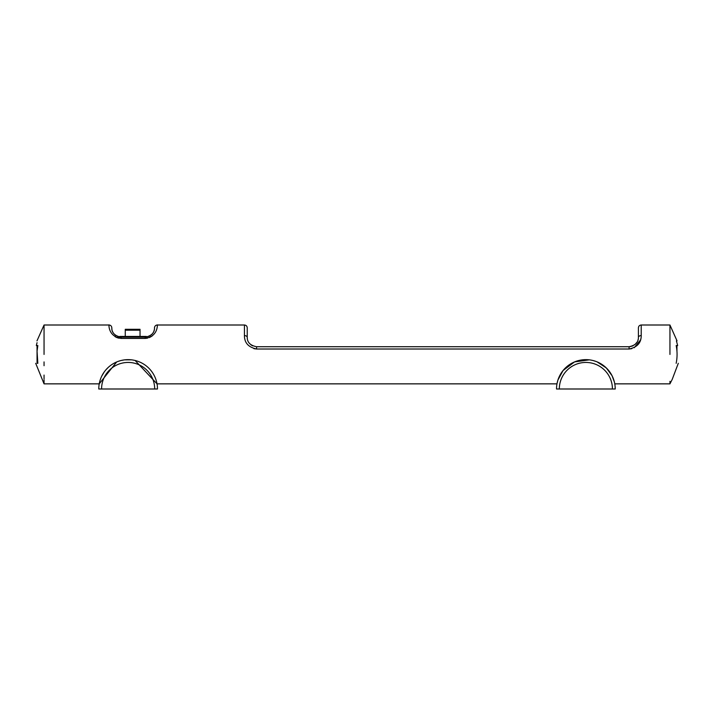 <?xml version="1.0" encoding="UTF-8"?>
<svg xmlns="http://www.w3.org/2000/svg" width="714" height="714" viewBox="0 0 714 714"><rect width="100%" height="100%" fill="white"/><g stroke="black" fill="none" stroke-linecap="round" stroke-linejoin="round"><path stroke-width="1.07" d="M587.327 359.678L584.463 359.669C571.593 362.212 571.593 362.212 584.463 359.669L587.327 359.678C600.197 362.239 600.197 362.239 587.327 359.678M129.537 359.669L126.673 359.678C113.803 362.239 113.803 362.239 126.673 359.678L129.537 359.669C142.407 362.212 142.407 362.212 129.537 359.669M676.952 357.607L676.899 358.241M677.033 340.881L669.946 325.004L641.217 325.004L641.217 335.589C641.261 342.8 637.209 347.281 629.079 349.012L631.765 348.682M253.907 348.682L256.576 349.012C248.463 347.29 244.411 342.818 244.429 335.589L244.429 325.004L157.321 325.004C157.241 323.388 158.91 336.383 145.174 338.427L147.37 338.204M634.255 347.727L640.556 339.971L640.913 338.606M157.267 326.316L157.321 325.004A2.802 2.802 0 0 0 154.519 327.806C154.135 326.548 156.571 335.027 145.174 337.151A9.344 9.344 0 0 0 146.334 337.079L146.334 336.446L119.711 336.446L119.711 337.044A9.344 9.344 0 0 0 121.121 337.151L145.174 337.151L145.174 338.427L121.121 338.427C107.43 336.401 109.037 323.406 108.974 325.004L109.028 326.2M115.061 336.642L116.489 337.41M116.962 337.615L118.926 338.204M149.378 337.597L152.109 336.026M36.967 340.881L44.054 325.004L108.974 325.004A2.802 2.802 0 0 1 111.777 327.806C112.152 326.557 109.751 335.044 121.121 337.151L119.836 337.062M669.946 340.881L669.946 334.366M669.946 330.921L669.946 329.939M669.946 328.137L669.946 327.244M669.946 326.646L669.946 326.164M669.946 354.43L669.946 325.004L669.946 354.43M44.054 342.283L44.054 331.019M44.054 330.136L44.054 327.244M44.054 326.646L44.054 326.191M44.054 354.43L44.054 325.004L44.054 354.43M615.227 388.996L556.518 388.996A29.354 29.354 0 0 1 585.873 359.642A29.354 29.354 0 0 1 615.227 388.996A29.354 29.354 0 0 0 585.873 359.642A29.354 29.354 0 0 0 556.518 388.996M600.01 363.265L602.241 364.631M605.347 367.032L609.033 370.959M611.238 374.216L612.282 376.18M613.371 378.715L613.879 380.205M613.951 380.446L614.183 381.24M614.388 382.017L612.05 375.707L606.347 367.96L597.1 361.873M595.878 361.4L592.879 360.49M592.807 360.472L591.165 360.124M589.327 359.847L574.556 361.909L563.051 370.53L557.902 380.071L556.965 383.855L157.035 383.855L135.107 360.481M565.854 367.523L568.915 365.032M572.405 362.908L574.467 361.944M574.663 361.864L578.59 360.561M582.026 359.892L586.783 359.651M678.3 363.31L672.177 379.491L669.946 383.855L669.946 381.33M116.677 361.962L99.228 383.855L44.054 383.855L44.054 379.884M44.054 378.902L44.054 375.073M44.054 365.711L44.054 361.909M129.038 359.651L127.217 359.651M114.945 362.766L113.356 363.631M108.403 367.246L105.895 369.825M104.351 371.78L101.816 375.975M100.629 378.723L100.112 380.241M100.04 380.473L99.817 381.222M118.105 361.4L120.764 360.579M121.014 360.516L124.263 359.892M124.647 359.847L131.572 359.838M133.42 360.124L135.089 360.481M157 383.677L156.768 382.543M37.048 357.607L37.048 351.252L37.842 363.31L37.048 363.31C35.254 363.31 35.254 363.31 37.048 363.31L37.048 357.607M37.048 342.675L36.334 345.558L37.048 342.675M37.048 345.558L37.842 345.558L37.048 351.252L37.048 345.558L36.334 345.558M154.519 327.806L154.483 328.627M154.349 329.582L153.965 330.984M153.608 331.823L153.099 332.76M152.394 333.741L151.43 334.75M150.217 335.678L146.736 337.017M119.3 336.972L117.578 336.455M116.087 335.678L114.847 334.723M113.901 333.733L113.205 332.76M112.687 331.823L112.33 330.966M111.955 329.582L111.777 327.806M676.417 340.881L677.666 345.558L676.158 345.558C677.372 351.475 677.372 357.393 676.158 363.31C679.005 363.31 679.005 363.31 676.158 363.31M244.429 325.004C246.134 325.173 247.071 326.102 247.231 327.806L247.231 337.383C247.222 342.39 250.337 345.505 256.576 346.727L629.079 346.727C635.326 345.496 638.441 342.381 638.414 337.383L638.414 327.806C638.584 326.102 639.521 325.173 641.217 325.004M638.307 338.847L637.941 340.328M637.227 341.944L634.791 344.773M633.023 345.853L629.9 346.692M252.631 345.853L250.926 344.826M247.33 338.704L247.231 337.383A2.802 1.794 180 0 0 244.429 335.589M641.217 335.589A2.802 1.794 180 0 0 638.414 337.383M140.033 336.446L140.033 329.297L125.262 329.297L125.262 336.446M676.952 345.558L676.952 351.252M676.952 347.066L676.435 347.066M101.575 388.996L98.773 388.996A29.354 29.354 0 0 1 128.127 359.642A29.354 29.354 0 0 1 157.482 388.996L154.679 388.996A26.552 26.552 0 0 0 128.127 362.444A26.552 26.552 0 0 0 101.575 388.996L154.679 388.996M629.079 346.727L629.079 349.012L256.576 349.012L256.576 346.727M121.121 337.151L121.121 338.427M140.033 330.189L125.262 330.189M98.773 388.996A29.354 29.354 0 0 1 128.127 359.642A29.354 29.354 0 0 1 157.482 388.996M612.425 388.996A26.552 26.552 0 0 0 585.873 362.444A26.552 26.552 0 0 0 559.321 388.996M669.946 383.855L614.772 383.855M44.054 383.855L35.7 363.31"/></g></svg>
